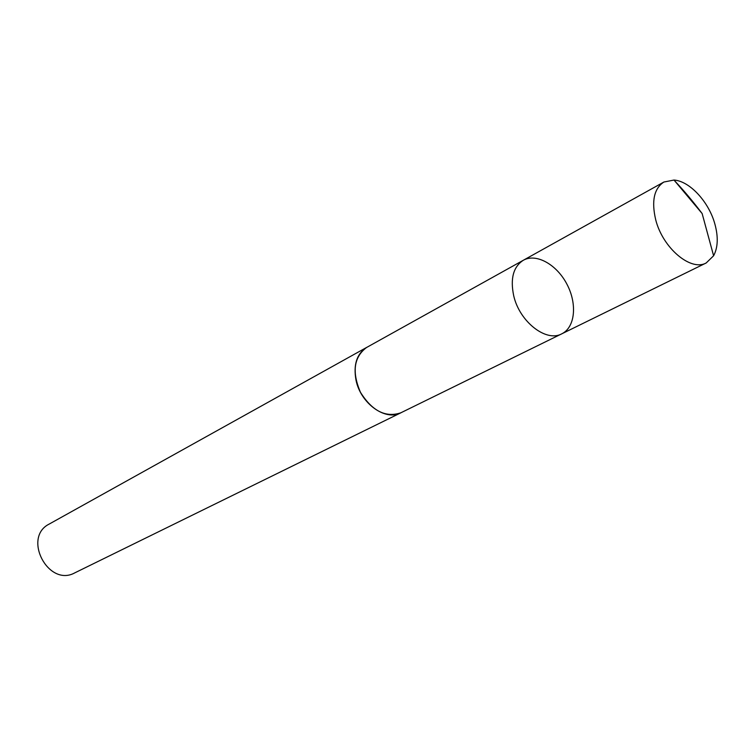 <?xml version="1.0" encoding="UTF-8"?>
<svg xmlns="http://www.w3.org/2000/svg" width="755" height="755" viewBox="0 0 755 755"><rect width="100%" height="100%" fill="white"/><g stroke="black" fill="none" stroke-linecap="round" stroke-linejoin="round"><path stroke-width="1.13" d="M401.698 412.381L400.867 412.815C385.484 421.337 360.541 403.444 356.001 380.095C353.246 364.665 356.794 353.784 366.666 347.442L523.3 260.277C513.334 266.77 510.135 278.586 513.702 295.733C519.487 321.724 546.261 342.581 561.777 333.823C575.159 327.387 577.396 303.954 566.967 284.267C556.746 264.486 536.22 252.953 523.3 260.277C513.334 266.77 510.135 278.586 513.702 295.733C519.487 321.724 546.261 342.581 561.777 333.823L706.218 262.948C690.91 271.734 662.758 248.065 655.708 219.771C651.329 201.123 654.056 188.542 663.881 182.03L673.998 180.049C689.759 181.058 709.02 202.047 714.957 224.301C718.392 237.108 717.939 247.602 713.607 255.775L706.218 262.948M561.777 333.823L400.848 412.796C385.654 417.874 372.187 411.031 360.465 392.307C351.764 371.998 353.831 357.03 366.647 347.423L367.487 346.989M400.867 412.815L74.783 572.866C48.358 587.513 22.14 537.4 49.235 524.045L366.647 347.423M674.526 180.681C683.775 190.449 692.977 201.406 702.141 213.552L673.998 180.049M523.3 260.277L663.881 182.03M702.141 213.552L713.607 255.775"/></g></svg>
